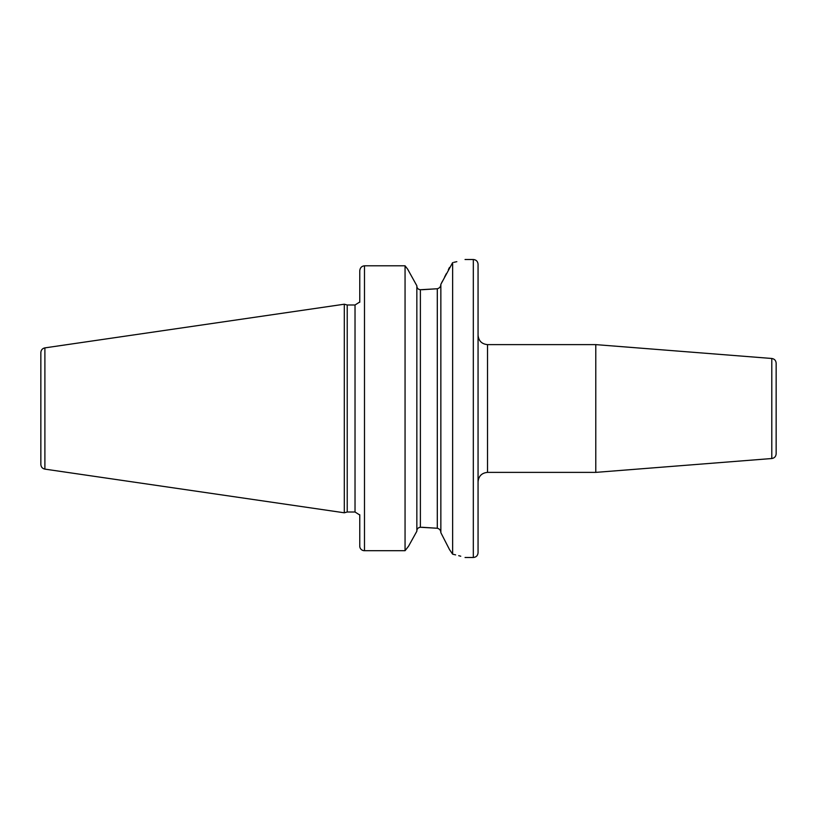 <?xml version="1.0" encoding="UTF-8"?>
<svg xmlns="http://www.w3.org/2000/svg" width="817" height="817" viewBox="0 0 817 817"><rect width="100%" height="100%" fill="white"/><g stroke="black" fill="none" stroke-linecap="round" stroke-linejoin="round"><path stroke-width="1.23" d="M40.85 408.5L40.85 352.566C41.044 350.003 42.392 348.44 44.894 347.879L344.304 304.21L344.304 512.79L44.894 469.121C42.392 468.56 41.044 466.997 40.85 464.434L40.85 408.5M344.304 512.79L347.225 512.004L347.225 304.996L344.304 304.21M359.766 302.27L359.766 270.815C360.083 267.782 361.655 266.107 364.494 265.801L405.058 265.801L405.058 550.709L408.561 546.185L416.844 531.244L408.561 546.185L405.058 550.709L364.494 550.709L405.058 550.709M359.766 546.185A4.728 4.514 0 0 0 364.494 550.709A4.728 4.514 0 0 1 359.766 546.185L359.766 514.73M416.844 285.756L407.652 269.171L405.058 265.801L407.652 269.171L416.844 285.756L416.844 531.244M416.844 286.001C416.946 288.176 418.13 289.412 420.387 289.729L437.299 288.748L422.011 289.729M405.058 265.801L364.494 265.801L364.494 550.709M453.792 262.349L456.826 261.675M452.638 262.604C469.101 258.601 469.101 258.601 452.638 262.604L452.638 554.181L449.524 549.616L440.853 532.684L440.853 284.316L452.638 262.604M422.011 527.271L437.299 528.252L420.387 527.271C418.13 527.588 416.946 528.834 416.844 530.999M419.56 527.373L420.285 527.271M449.473 267.486L448.38 269.63M446.317 273.675L444.581 277.065M442.497 281.109L441.313 283.428M440.853 532.439C440.68 530.223 439.495 528.824 437.299 528.252L437.299 288.748C439.495 288.176 440.68 286.777 440.853 284.561M441.486 533.92L442.753 536.391M445.224 541.211L445.888 542.498M447.696 546.032L449.044 548.667M452.638 554.181C469.091 558.471 469.091 558.471 452.638 554.181L455.631 554.886M460.757 556.224L458.705 555.672M478.057 408.5L478.057 552.752C477.771 555.631 476.199 557.204 473.319 557.49L473.319 259.51C476.199 259.796 477.771 261.369 478.057 264.248L478.057 408.5M487.514 472.379L487.514 344.621L595.787 344.621L595.787 472.379L487.514 472.379C481.775 472.941 478.619 476.097 478.057 481.836M771.789 358.479L771.789 458.521C774.465 458.082 775.915 456.509 776.15 453.813L776.15 363.187C775.915 360.491 774.465 358.918 771.789 358.479L595.787 344.621M44.894 469.121L44.894 347.879M347.225 304.996L355.027 304.996L355.027 512.004L347.225 512.004M420.387 527.271L420.387 289.729M355.027 304.996L359.317 302.27M465.047 259.51L473.319 259.51M359.317 514.73L355.027 512.004M465.047 557.49L473.319 557.49M487.514 344.621C481.775 344.059 478.619 340.903 478.057 335.164M771.789 458.521L595.787 472.379"/></g></svg>

